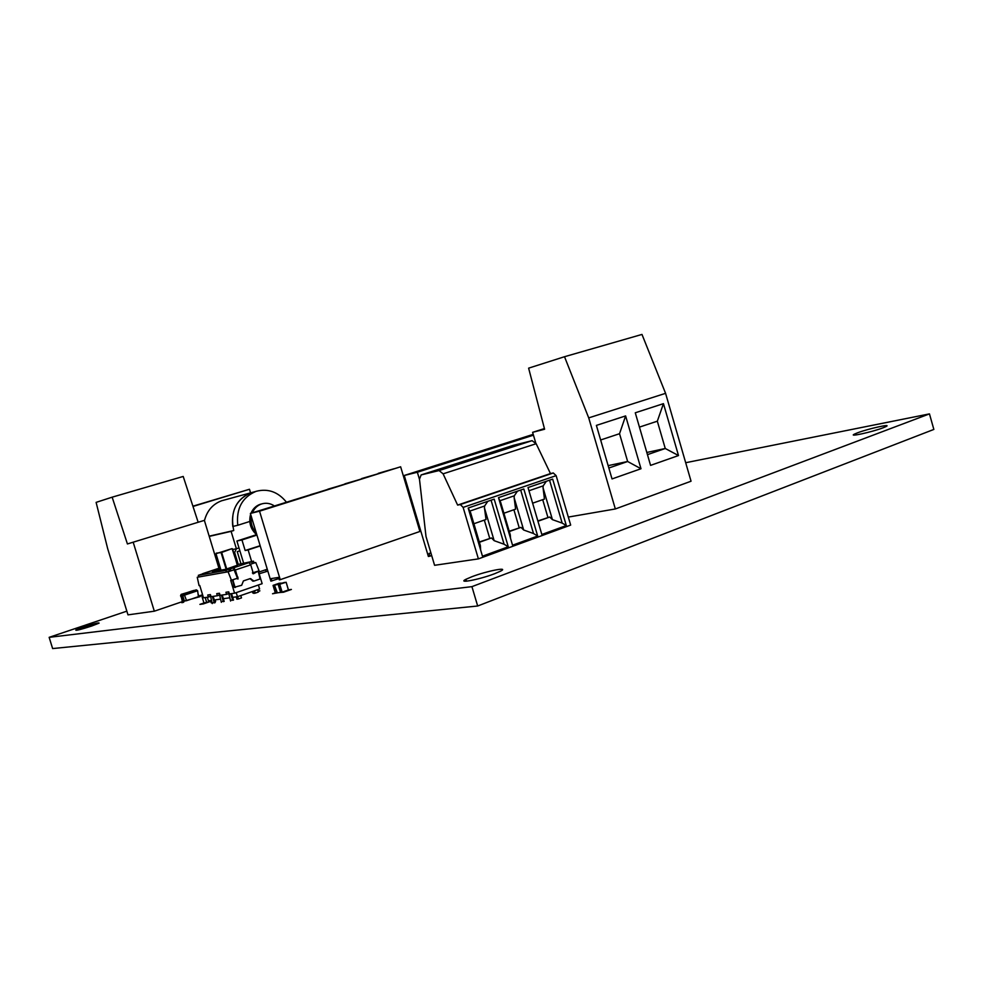 <?xml version="1.0" encoding="UTF-8"?>
<svg xmlns="http://www.w3.org/2000/svg" width="983" height="983" viewBox="0 0 983 983"><rect width="100%" height="100%" fill="white"/><g stroke="black" fill="none" stroke-linecap="round" stroke-linejoin="round"><path stroke-width="1.47" d="M857.397 432.864L854.497 434.093C847.432 437.423 872.13 432.029 883.103 427.802L885.867 426.634C892.859 423.28 868.186 428.723 857.397 432.864M472.123 576.64L465.979 579.27C456.69 583.902 479.446 579.552 494.621 573.728L500.482 571.209C509.808 566.515 487.027 570.939 472.123 576.64M245.222 594.002L250.444 592.196M253.442 592.516L252.619 592.884L253.565 592.909M230.427 600.49L233.364 599.63M221.163 601.78L224.05 600.945M212.131 603.046L214.958 602.223M83.272 627.117L75.777 630.042C75.58 630.84 80.889 629.513 91.689 626.024L99.074 623.148C99.271 622.337 94.012 623.664 83.272 627.117M258.124 591.569L259.893 590.844L257.976 591.066M685.692 462.723L929.463 413.892L471.926 586.642L49.15 637.34L126.856 611.156M471.926 586.642L477.677 606.007L52.627 648.571L49.15 637.34M929.463 413.892L933.85 429.424L477.677 606.007M465.008 461.531C462.01 462.256 461.506 462.231 463.472 461.469L489.399 453.691C492.532 452.93 493.085 452.942 491.058 453.728L465.008 461.531M434.867 471.213C431.979 471.901 431.525 471.865 433.528 471.09L459.909 463.165C462.944 462.44 463.435 462.465 461.371 463.263L434.867 471.213M494.375 452.094C491.279 452.856 490.701 452.856 492.655 452.094L518.139 444.463C521.371 443.665 521.985 443.652 519.982 444.427L494.375 452.094M421.142 474.924L513.2 445.373L532.073 440.667L536.165 443.714L550.468 473.585L553.294 472.97L556.145 475.649L570.668 525.082L478.402 558.885L434.584 565.299L426.008 536.521L419.483 479.188L421.142 474.924L439.082 470.562L443.1 473.831L457.623 505.09L460.327 504.537L463.128 507.388L478.402 558.885M528.018 487.543L552.679 479.114L566.319 525.536L541.842 534.494L528.018 487.543M498.504 497.656L523.816 488.981L537.676 536.018L512.548 545.209L498.504 497.656M508.272 546.769L482.469 556.206L468.178 508.027L494.191 499.131L508.272 546.769L504.095 544.238L494.142 540.662L491.475 537.947L479.299 541.977M457.623 505.09L550.468 473.585M566.319 525.536L562.165 523.091L549.558 480.171M538.414 521.088L549.73 517.021L552.421 519.638L562.165 523.091M539.655 527.035L528.19 488.133M537.676 536.018L533.511 533.523L520.695 490.05M509.292 531.545L520.99 527.355L523.669 530.009L533.511 533.523M510.558 538.451L510.275 534.838L500.666 502.35L498.553 497.828M480.638 550.025L480.38 545.626L470.624 512.708L468.215 508.014M479.397 542.284L491.475 537.947M552.421 519.638L543.046 487.752L543.194 485.86L546.364 481.277M538.328 520.781L549.73 517.021M523.669 530.009L514.146 497.705L514.281 495.801L517.476 491.156M509.206 531.238L520.99 527.355M494.142 540.662L484.459 507.941L484.607 505.999L487.814 501.305M547.9 517.353L542.702 499.659M533.093 503.026L544.447 499.057L543.046 487.752M503.886 513.249L515.608 509.145L514.146 497.705M519.184 527.662L513.9 509.747M473.904 523.742L486.02 519.503L484.459 507.941M489.694 538.242L484.324 520.093M133.283 542.505L154.319 611.193L127.987 614.866L107.712 548.809L96.113 502.374L112.148 497.177L127.421 543.955L204.366 520.363L127.421 543.955M202.584 594.752L198.763 596.054M182.592 601.559L154.319 611.193M218.939 568.297L204.366 520.363M198.062 521.961L183.207 476.448L112.148 497.177M284.099 582.563L274.564 585.229L286.127 582.243L288.412 590.033L282.121 592.245L279.737 584.357L278.312 584.566M278.644 584.099L280.204 583.644M278.287 584.185L279.221 583.951M280.683 592.442L282.133 592.245L280.585 592.38L278.263 584.688L286.139 582.243L288.412 589.947L282.146 592.147L279.737 584.357L284.591 582.391M274.564 585.229L276.887 592.884L282.133 592.245L288.4 590.046M280.905 583.054L274.49 585.254L277.353 592.823M279.393 583.189L274.49 585.254M280.61 592.43L283.46 592.233L291.41 589.444L288.437 589.861M275.289 592.81L272.537 593.769L277.562 592.786M232.676 597.369L237.444 596.693L259.623 589.014L258.406 584.983M207.352 597.234L208.445 600.846L211.333 600.429M214.282 600.011L220.364 599.139M223.374 598.708L229.617 597.811M237.702 596.607L238.427 598.979L236.903 599.2L236.203 596.865M240.774 595.538L241.499 597.91L238.427 598.979M237.444 596.693L236.215 592.626M254.536 590.783L255.248 593.142L253.7 593.363L253.073 591.287M257.571 589.726L258.283 592.085L255.248 593.142M212.021 602.677L211.21 602.8L210.522 600.552M215.13 599.888L215.633 601.559L214.835 601.829M234.581 593.191L229.383 593.953L228.732 591.84L225.93 592.258L226.569 594.371L220.106 595.342L219.467 593.24L216.727 593.646L217.366 595.747L211.038 596.681L210.411 594.604L207.732 595.01L208.371 597.074L203.506 597.799L199.758 585.487L199.058 585.598L197.251 577.267L228.081 571.787L231.447 580.228L230.686 580.351L234.581 593.191L262.154 583.693L258.345 571.111M208.371 597.074L210.129 596.472M226.569 594.371L228.375 593.757M217.366 595.747L219.148 595.133M252.385 572.905L259.094 570.865L255.752 562.522L254.007 562.841L253.491 561.158L225.869 570.386L198.32 575.338L220.29 567.855M228.081 571.787L234.286 569.71L233.389 568.076M198.763 576.763L197.251 577.267M251.808 561.92L252.312 563.615L250.518 564.217L255.752 562.522M230.059 570.951L228.707 571.32M253.196 572.856L252.778 571.836M231.447 580.228L237.444 578.188L234.089 569.784M250.751 564.82L253.417 573.753L257.386 571.479L258.406 572.069L260.077 578.975L253.983 581.064L250.235 578.582L243.415 580.916L241.671 585.278L235.011 587.084L233.057 580.658L233.573 579.54L236.498 578.545L238.095 578.95L235.367 569.968L250.751 564.82L249.141 562.866M252.938 573.728L253.983 573.089M237.579 578.938L237.235 577.353L237.997 577.23M237.333 564.598L253.491 561.158M220.634 568.973L212.414 571.701L225.906 569.255L237.517 565.176M225.869 570.386L226.385 572.094L198.824 576.984L198.32 575.338M226.385 572.094L229.481 571.049L228.965 569.354M229.481 571.049L230.808 570.816L230.292 569.108M230.808 570.816L233.905 569.784M235.822 574.121L234.286 569.71M233.77 568.002L235.367 569.968M252.262 563.431L254.007 562.841M232.492 579.872L234.249 587.195L235.404 587.392L234.74 587.502M251.009 578.766L249.903 578.704M250.235 578.889L253.209 581.186M215.99 553.699L232.074 548.612L215.99 553.699L220.991 570.152M237.567 565.36L232.074 548.612L221.114 552.655L226.139 569.182M226.704 568.985L221.691 552.495L216.248 553.159M237.37 565.434L232.578 548.907M222.244 595.022L224.185 601.399M223.424 601.67L221.445 595.133M221.335 602.333L219.197 593.277M231.546 593.634L233.512 600.097M232.738 600.367L230.735 593.757M230.6 601.055L228.425 591.877M213.176 596.362L215.093 602.665M214.343 602.935L212.377 596.484M212.291 603.587L210.178 594.641M250.382 513.433L259.537 511.185L280.253 579.675L419.913 531.471L400.634 466.778L250.382 513.433L270.878 581.15L278.926 578.569M271.935 580.978L271.222 578.594L278.57 577.414L279.307 579.835L280.253 579.675M400.634 466.778L259.537 511.185M393.95 468.768L378.209 473.364L393.95 468.768M377.484 473.941L361.67 478.561L377.484 473.941M360.786 479.2L344.898 483.833L360.786 479.2M343.841 484.533L327.892 489.19L343.841 484.533M326.663 489.939L310.64 494.609L326.663 489.939M309.227 495.42L293.131 500.114L309.227 495.42M291.533 500.986L275.375 505.704L291.533 500.986M273.593 506.626L257.349 511.369L273.593 506.626M533.216 434.351L404.246 475.477L428.379 556.489L431.697 555.604M404.246 475.477L417.357 472.245L419.52 479.507M430.947 553.085L429.055 553.392L429.903 556.243M533.45 435.174L417.357 472.245M533.265 434.523L528.571 436.01L533.339 434.793M529.407 436.28L510.054 441.92L529.407 436.28M510.693 442.264L491.23 447.929L510.693 442.264M491.647 448.334L472.073 454.035L491.647 448.334M472.282 454.515L452.598 460.241L472.282 454.515M452.573 460.806L432.778 466.569L452.573 460.806M432.52 467.208L412.614 472.995L432.52 467.208M665.577 393.335L641.985 334.429L564.512 356.718L588.719 417.886L665.577 393.335L691.049 481.215L615.333 508.961L568.309 517.07M535.723 442.903L532.614 432.323L544.422 428.576M532.614 432.323L544.594 429.239L528.621 368.158L564.512 356.718M678.503 455.547L650.574 465.377L635.276 412.786L663.451 403.657L678.503 455.547L665.258 448.494L647.453 454.65M588.719 417.886L615.333 508.961M640.99 468.744L612.028 478.93L596.386 425.393L625.618 415.92L640.99 468.744L627.645 461.506L608.833 468.019M663.451 403.657L657.332 421.191L665.258 448.494L646.826 452.463M639.442 427.114L657.332 421.191M625.618 415.92L619.536 433.712L627.645 461.506L608.145 465.635M600.65 439.979L619.536 433.712M418.549 526.876L419.471 526.569M210.731 601.203L209.33 601.682M209.047 600.76L209.33 601.78L203.948 602.972L201.834 596.017L202.916 595.858M203.96 602.997L199.905 604.385L203.37 603.906L210.067 601.596L203.96 602.972L201.834 596.017L202.891 595.759M233.733 552.704L234.642 552.52L238.255 564.426M234.642 552.52L236.387 548.772L239.004 547.912L236.387 548.772L231.103 531.361L209.244 536.386M237.259 551.66L240.982 563.923L237.259 551.66L239.877 550.812L237.259 551.66M252.877 492.213L250.69 492.852C237.063 498.774 231.091 509.98 232.762 526.458L237.775 525.278C236.092 508.69 242.088 497.41 255.764 491.463L256.489 491.23C268.199 488.342 278.164 491.979 286.385 502.116M256.575 534.666L236.915 541.031L243.698 563.406M258.664 572.143L267.265 569.218M236.915 541.031L241.953 539.95L245.16 550.517L260.151 545.712M260.225 545.946L248.121 549.915L251.636 561.502M248.121 549.915L245.16 550.517M256.932 535.096L241.953 539.95M237.775 525.278L249.768 521.469M267.843 571.123L259.156 573.777M256.268 532.872C252.066 528.227 250.419 522.772 251.304 516.493M252.361 512.819C254.265 508.395 257.337 505.434 261.564 503.96L261.761 503.898C266.135 502.632 270.325 503.308 274.343 505.901M260.421 504.242L260.237 504.291C255.973 505.79 252.889 508.776 250.997 513.249M250.628 514.256C248.478 522.489 250.554 529.382 256.882 534.899M192.914 506.184L249.473 489.264L250.567 492.876M232.762 549.509L236.387 548.772L232.762 549.509M231.103 531.361L233.733 530.525C229.948 512.364 235.601 499.806 250.69 492.852L253.626 492.041M265.594 569.784L266.086 571.418M224.517 499.978L221.654 500.765C212.783 504.082 207.044 510.705 204.452 520.634M193 506.454L249.473 489.264M209.17 536.165L233.733 530.525M192.705 590.82L191.107 591.262L192.705 590.82M181.118 596.116L182.125 595.956L183.698 601.105L181.56 601.989L183.403 601.559L181.56 601.989L181.769 602.665L182.789 602.518L181.56 601.989L182.691 601.252L181.118 596.116L182.383 601.707L183.698 601.105L182.125 595.956L182.826 594.703L181.118 596.116L181.818 594.862L183.194 594.58L182.789 595.809L184.362 600.969L182.789 595.809L184.509 595.157L186.537 600.711L184.362 601.031L200.237 596.57L198.419 596.656L197.62 590.722L184.509 595.157L184.448 593.855L196.354 589.837L197.62 590.722L198.431 596.656L186.537 600.711L184.509 595.157L197.62 590.722L196.354 589.837L181.142 594.383L186.758 593.081L181.142 594.383L184.448 593.855L184.509 595.157L183.035 595.391L183.194 594.58L181.29 595.268M182.789 602.518L183.612 602.235L182.58 601.842L182.789 602.518M190.763 591.447L189.768 591.717L190.763 591.447M192.803 590.771L193.835 590.439L192.803 590.758M198.013 593.621L198.75 596.03L198.013 593.621M186.844 592.798L189.793 591.754L186.856 592.786M197.583 596.939L198.382 597L197.583 596.939M180.565 595.772L181.142 594.383L180.565 595.772L181.769 598.242L180.565 595.772M182.396 594.039L183.452 593.683L182.396 594.039M200.237 596.57L200.041 595.882L200.237 596.57M187.962 592.43L187.175 592.614L187.95 592.405M189.793 591.754L188.22 592.233L189.805 591.791M186.537 592.835L185.431 593.191L186.537 592.835M184.362 600.969L183.612 602.235L184.362 600.969M416.35 519.515L417.308 519.331M417.284 519.245L416.325 519.442M417.247 519.11L416.325 519.417L417.247 519.11M556.145 475.649L463.128 507.388M536.165 443.714L443.1 473.831M439.032 470.574L532.012 440.679M504.095 544.238L491.07 500.2M553.294 472.97L460.327 504.537M543.194 485.86L529.333 490.615M514.281 495.801L500.064 500.691M484.607 505.999L469.997 511.025M274.54 585.143L273.065 585.475L275.387 593.118L276.874 592.982L275.486 593.179M279.369 583.189L273.114 585.352M276.801 592.921L275.437 593.179M233.057 580.658L232.295 580.781M234.249 587.195L235.011 587.084M252.484 580.99L253.258 580.867M219.885 594.629L219.037 594.764M229.162 593.253L228.265 593.388M210.829 595.981L210.018 596.103M415.268 515.891L416.19 515.571M415.87 514.478L414.937 514.785M414.826 514.392L415.784 514.195L414.826 514.392M416.522 520.093L417.48 519.909L416.522 520.093M417.48 519.921L416.559 520.228M419.385 526.286L418.463 526.593L419.385 526.286M416.583 520.314L417.505 519.995M419.36 526.212L418.439 526.532M205.275 597.529L206.7 602.591L205.164 597.553M854.497 434.093L854.768 435.076M465.979 579.27L466.544 581.186M532.073 440.667L439.082 470.562M288.461 589.935L286.139 582.243M275.375 593.105L273.065 585.475M202.756 573.63L217.685 568.666M203.96 602.972L209.33 601.78M255.764 491.463L221.654 500.765M261.564 503.96L260.237 504.291M198.308 597.025L199.131 596.902"/></g></svg>

